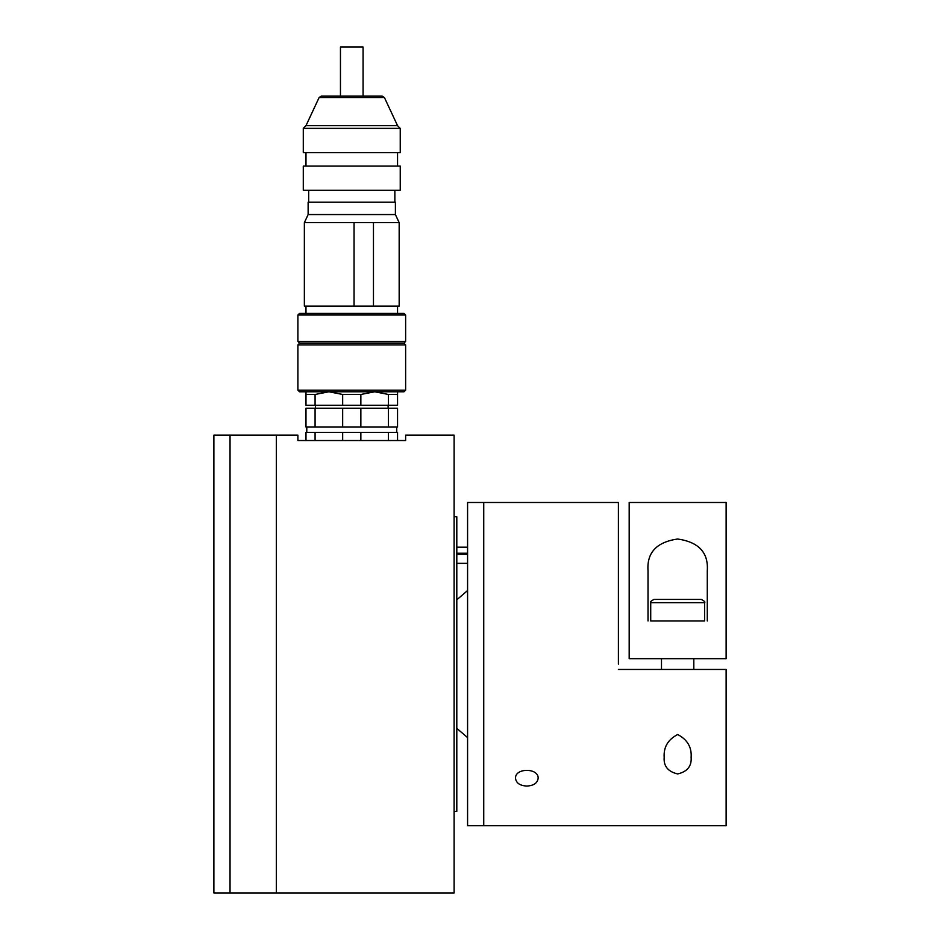 <?xml version="1.0" encoding="UTF-8"?>
<svg xmlns="http://www.w3.org/2000/svg" width="940" height="940" viewBox="0 0 940 940"><rect width="100%" height="100%" fill="white"/><g stroke="black" fill="none" stroke-linecap="round" stroke-linejoin="round"><path stroke-width="1.41" d="M454.114 811.396L456.805 811.396L456.805 516.741L454.114 516.741M276.348 435.138L276.348 893L276.348 435.138L230.03 435.138L230.03 893L230.03 435.138L213.874 435.138L213.874 893L454.114 893L454.114 435.138L405.634 435.138L405.634 440.531L297.898 440.531L297.898 435.138L276.348 435.138M327.52 128.381L400.24 128.381L397.549 125.678L305.982 125.678L303.291 128.381L327.52 128.381M303.291 128.381L303.291 152.609L400.24 152.609L400.24 128.381M327.52 190.315L400.24 190.315L400.24 166.086L303.291 166.086L303.291 190.315L327.52 190.315M329.952 214.555L395.399 214.555L395.399 202.171L308.132 202.171L308.132 214.555L329.952 214.555M308.132 214.555L304.36 222.639L399.171 222.639L395.399 214.555M304.36 222.639L304.36 306.135L354.051 306.135L354.051 222.639M373.462 222.639L373.462 306.135L399.171 306.135L399.171 222.639M324.829 315.018L297.898 315.018L297.898 341.42L405.634 341.42L405.634 315.018L324.829 315.018M319.118 97.525L321.421 96.056L382.11 96.056L384.413 97.525L319.118 97.525L305.982 125.678M297.898 315.018L299.519 313.408L404.012 313.408L405.634 315.018M405.634 341.42L404.012 343.029L299.519 343.029L297.898 341.42M373.462 306.135L354.051 306.135M297.898 390.159L405.634 390.159L405.634 344.91L297.898 344.91L297.898 390.159L299.519 391.78L404.012 391.78L405.634 390.159M297.898 344.91L299.519 343.3L404.012 343.3L405.634 344.91M360.854 405.246L360.854 394.471L342.665 394.471L342.665 405.246L388.455 405.246L388.455 394.471L374.661 391.78L360.854 394.471M342.665 394.471L328.871 391.78L315.076 394.471L315.076 405.246L342.665 405.246M315.076 394.471L305.982 394.471L305.982 405.246L315.076 405.246M305.982 394.471L305.982 391.898M397.549 391.78L397.549 405.246L388.455 405.246M397.549 394.471L388.455 394.471M315.076 408.207L315.076 427.065L305.982 427.065L305.982 408.207L397.549 408.207L397.549 427.065L388.455 427.065L388.455 408.207M360.854 408.207L360.854 427.065L388.455 427.065M342.665 408.207L342.665 427.065L360.854 427.065M315.076 427.065L342.665 427.065M397.549 440.531L397.549 432.447L305.982 432.447L305.982 440.531M315.076 440.531L315.076 432.447M342.665 440.531L342.665 432.447M360.854 440.531L360.854 432.447M388.455 440.531L388.455 432.447M363.075 96.056L363.075 47L340.456 47L340.456 96.056M618.402 669.456L726.127 669.456L726.127 825.673L483.736 825.673L483.736 502.477L467.579 502.477L467.579 825.673L483.736 825.673L483.736 502.477L618.402 502.477L618.402 664.075M526.823 786.052C519.961 785.675 516.189 783.102 515.519 778.332C514.826 767.71 538.843 767.721 538.138 778.332C537.48 783.102 533.709 785.675 526.823 786.052M677.658 734.504C687.352 739.604 691.84 747.206 691.123 757.334C691.793 766.135 687.316 771.67 677.681 773.937C667.988 771.67 663.487 766.135 664.181 757.334C663.487 747.183 667.976 739.568 677.658 734.504M629.177 658.682L629.177 502.477L726.127 502.477L726.127 658.682L629.177 658.682M648.024 620.976L648.024 570.815C646.697 552.708 656.543 542.11 677.552 539.008C698.678 541.992 708.584 552.591 707.28 570.815L707.28 620.976M671.184 599.426L665.215 599.426M653.946 599.426L701.357 599.426C704.436 601.06 705.505 602.141 704.589 602.658L650.715 602.658C649.798 602.141 650.88 601.06 653.946 599.426M650.715 602.658L650.715 620.976L704.589 620.976L704.589 602.658M456.805 553.225L467.579 553.225M467.579 554.318L456.805 554.318M467.579 553.918L456.805 553.918M397.549 166.086L397.549 152.609M305.982 166.086L305.982 152.609M394.859 202.171L394.859 190.315M308.673 202.171L308.673 190.315M397.549 313.408L397.549 306.135M305.982 313.408L305.982 306.135M384.413 97.525L397.549 125.678M388.126 408.207L388.126 405.246M315.405 408.207L315.405 405.246M396.739 432.447L396.739 427.065M306.781 432.447L306.781 427.065M693.814 669.456L693.814 658.682M661.49 669.456L661.49 658.682M467.579 737.606L456.805 728.347M456.805 599.802L467.579 590.532M467.579 547.186L456.805 547.186M467.579 563.342L456.805 563.342"/></g></svg>
